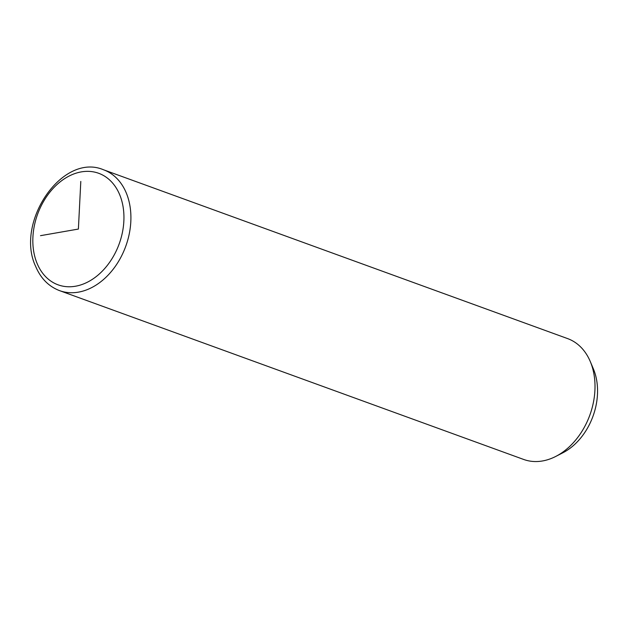 <?xml version="1.0" encoding="UTF-8"?>
<svg xmlns="http://www.w3.org/2000/svg" width="629" height="629" viewBox="0 0 629 629"><rect width="100%" height="100%" fill="white"/><g stroke="black" fill="none" stroke-linecap="round" stroke-linejoin="round"><path stroke-width="0.94" d="M59.574 290.637L523.674 459.453A64.3 47.026 -70 0 0 555.753 456.434A64.3 47.026 -70 0 0 590.387 361.793A64.3 47.026 -70 0 0 590.277 361.533A64.3 47.026 -70 0 0 567.633 338.606L103.541 169.783C62.326 152.147 14.695 222.58 35.696 266.484C40.751 278.411 48.708 286.462 59.574 290.637A64.3 47.026 -70 0 0 116.019 265.336A64.3 47.026 -70 0 0 126.287 192.977A64.3 47.026 -70 0 0 103.541 169.783M555.753 456.434L562.829 452.809A56.877 41.6 -70 0 0 593.462 369.089A56.877 41.6 -70 0 0 593.367 368.853A56.877 41.6 -70 0 0 593.265 368.625M80.803 181.419L78.389 229.058L40.5 235.671M37.095 263.433A59.354 43.409 -70 0 0 97.644 275.423A59.354 43.409 -70 0 0 119.675 194.683A59.354 43.409 -70 0 0 59.134 182.693A59.354 43.409 -70 0 0 37.095 263.433M593.367 368.853L590.277 361.533"/></g></svg>
